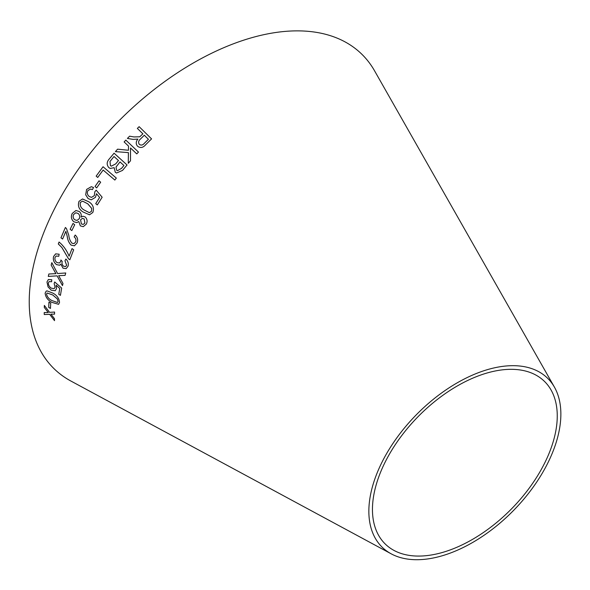 <?xml version="1.0" encoding="UTF-8"?>
<svg xmlns="http://www.w3.org/2000/svg" width="590" height="590" viewBox="0 0 590 590"><rect width="100%" height="100%" fill="white"/><g stroke="black" fill="none" stroke-linecap="round" stroke-linejoin="round"><path stroke-width="0.89" d="M391.281 553.877L70.977 381.081A220.018 126.939 -45.6 0 1 117.159 122.646A220.018 126.939 -45.6 0 1 374.503 70.712L554.401 387.084A118.236 68.219 -45.6 0 1 547.137 464.352A118.236 68.219 -45.6 0 1 391.281 553.877A118.236 68.219 -45.6 0 1 416.105 414.999A118.236 68.219 -45.6 0 1 554.401 387.084M44.25 314.536L49.656 314.337L54.501 320.643L54.486 318.711L50.939 314.138L54.531 314.16L54.582 312.066L49.575 312.346L44.339 305.428L44.279 307.464L48.277 312.545L44.228 312.545L44.25 314.536L49.671 314.315L54.523 320.628M48.69 307.353L50.438 308.437L50.718 303.179L48.97 302.095L48.69 307.353L50.46 308.423M52.945 293.149L47.008 290.87L46.131 291.187L45.128 293.156C45.563 297.146 47.797 300.214 51.817 302.353L58.602 304.315L59.531 302.427C59.148 298.385 56.957 295.288 52.945 293.149M48.852 273.989L48.277 276.408L57.105 275.869L62.488 285.612L62.99 283.488L58.683 275.67L65.084 275.368L65.748 272.978L57.584 273.539L51.832 262.683L51.153 265.094L55.925 273.657L48.852 273.989L48.277 276.408M56.102 285.228L59.745 288.466L58.764 294.299L60.423 295.361L61.67 288.075L54.693 281.976L54.155 283.547L55.04 287.116L54.177 288.658L51.323 288.185C49.295 286.843 48.321 285.073 48.395 282.876L49.177 281.555L51.573 281.755L51.78 279.741L48.387 279.49L46.971 281.954L48.048 286.895L51.183 290.169L55.254 290.723L56.485 288.584L56.116 285.213L59.745 288.466M68.064 266.179C68.75 263.524 68.027 261.134 65.881 259.032L64.959 260.728L66.626 265.257L65.615 266.577L63.654 266.274C62.134 264.947 61.67 263.361 62.252 261.525L60.91 259.991L60.689 261.459L59.494 263L57.031 262.609C55.268 261.223 54.605 259.497 55.04 257.432L56.168 256.008L58.764 256.289L59.148 254.216L55.659 253.862L53.609 256.444C52.812 259.644 53.771 262.373 56.478 264.622L59.693 265.22L60.8 264.128L63.034 268.185L66.161 268.62L68.064 266.179M59.074 242.025L58.307 243.972L61.861 247.468L68.521 258.796L69.834 259.77L73.676 249.799L72.032 248.611L69.089 256.171C66.795 250.411 63.455 245.698 59.052 242.033L58.292 243.98L61.839 247.476L68.499 258.804L69.856 259.762M75.195 235.041L74.141 236.892C75.852 238.257 76.346 239.953 75.609 241.989L74.03 243.604L71.951 243.191C70.144 241.022 69.089 238.367 68.779 235.226L66.478 228.566L65.387 227.482L60.962 237.844L62.606 239.031L65.851 231.354L67.223 236.332C67.599 239.872 68.883 242.807 71.095 245.13L74.436 245.794L77.01 243.051C78.256 240.012 77.651 237.342 75.195 235.041M73.027 223.426L70.151 229.274L71.833 230.572L74.709 224.731L73.005 223.433L70.136 229.281L71.847 230.572M80.365 225.904L83.271 226.671L86.295 224.112C87.645 221.383 87.261 218.986 85.137 216.914L82.88 216.213L81.073 217.127C81.597 214.775 80.97 212.894 79.193 211.486L75.911 210.519L72.245 213.433C70.741 216.604 71.243 219.377 73.757 221.744L76.833 222.614L78.78 221.508L80.365 225.904L83.264 226.671M88.95 201.876L82.519 198.97L79.008 201.345C77.57 205.777 78.883 209.31 82.961 211.928L89.51 214.812L92.822 212.474C94.289 208.012 92.999 204.479 88.95 201.876M96.495 193.719L99.599 197.48L95.72 203.639L97.306 204.914L102.159 197.237L96.177 190.15L94.82 191.765L94.334 195.629L91.45 197.399L89.193 196.463C87.276 194.855 86.863 192.878 87.947 190.533L90.661 189.036L92.401 189.626L93.545 187.517L91.303 186.698L86.583 189.434L85.675 194.803L88.094 198.587L91.273 199.818L95.484 197.318L96.495 193.719L99.614 197.48L95.72 203.639L97.321 204.914M99.046 180.805L95.027 186.506L96.649 187.908L100.669 182.207L99.032 180.805L95.012 186.506L96.664 187.908M116.326 178.084L103.051 166.741L96.163 176.122L97.726 177.457L103.139 170.06L114.844 180.061L116.326 178.084M122.521 170.407L127.057 164.971L114.084 153.194L109.475 158.717C106.679 161.749 106.458 164.706 108.803 167.59L110.205 168.452L114.165 167.693L115.264 172.236L116.54 173.003L122.521 170.407M115.404 151.623L128.391 152.611L128.273 163.319L130.501 160.804L130.501 147.965L136.769 153.894L138.466 152.072L125.825 140.11L124.129 141.939L128.509 146.084L128.443 150.266L117.572 149.167L115.404 151.623L117.572 149.167M142.883 133.834L139.793 136.792L133.945 136.946L129.601 136.179L127.41 138.429L133.089 139.402L137.868 139.085C135.825 141.585 135.715 143.96 137.529 146.209C140.361 148.274 143.068 147.788 145.634 144.757L151.571 138.886L139.137 126.666L137.352 128.406L142.883 133.834L139.778 136.784L133.937 136.939L129.601 136.179L127.425 138.436M544.046 464.286A113.789 65.652 -45.6 0 1 394.046 550.455A113.789 65.652 -45.6 0 1 417.934 416.791A113.789 65.652 -45.6 0 1 551.03 389.931A113.789 65.652 -45.6 0 1 544.046 464.286M137.883 139.1L137.868 139.085C135.84 141.593 135.722 143.967 137.536 146.217M151.578 138.893L139.137 126.666L137.359 128.413M148.429 139.284L144.196 143.488C142.647 145.228 141.025 145.524 139.343 144.373L139.328 144.366C138.09 142.492 138.48 140.708 140.501 139.004L144.307 135.235L148.415 139.277L144.189 143.481C142.64 145.221 141.017 145.516 139.328 144.366M128.406 152.618L128.281 163.327M130.508 147.972L136.784 153.902M125.832 140.118L124.129 141.939L128.517 146.091L128.443 150.266M128.458 150.266L117.587 149.174M114.18 167.693L115.264 172.236L116.555 173.01M114.091 153.201L109.475 158.717C106.694 161.756 106.466 164.706 108.811 167.597L110.212 168.46M119.999 161.933L123.93 165.502L121.518 168.401L117.447 170.687L116.606 170.149L116.031 167.044L119.999 161.933L123.915 165.495L121.511 168.393L117.447 170.687M114.017 156.498L118.465 160.546L115.692 163.902L111.326 166.159L110.419 165.584L109.998 161.476L114.01 156.498L118.479 160.546L115.684 163.902L111.326 166.159M103.066 166.741L96.163 176.122L97.741 177.465M103.147 170.067L114.851 180.068M96.192 190.15L94.82 191.765M94.835 191.765L94.334 195.629M94.348 195.629L91.45 197.399M90.676 189.043L92.401 189.619M91.317 186.698L86.583 189.434L85.675 194.803M85.69 194.803L88.094 198.587L91.28 199.818M82.534 198.97L79.008 201.345C77.585 205.777 78.905 209.31 82.976 211.928L89.518 214.812M82.585 201.138L87.763 203.816L91.738 208.484L91.472 211.345L89.37 212.666L84.09 209.988C81.037 208.255 79.798 205.733 80.373 202.436L82.6 201.138L87.777 203.816L91.752 208.484L91.457 211.345L89.37 212.666M78.78 221.508L80.38 225.904M82.888 216.213L81.073 217.127M75.911 210.519L72.245 213.433M72.26 213.425C70.756 216.596 71.265 219.369 73.772 221.744L73.757 221.744M73.772 221.744L76.84 222.614M84.916 223.072L83.183 224.436L81.376 223.949L80.572 219.812L82.342 218.389L84.156 218.919L84.916 223.072L83.168 224.436M79.237 218.706L77.091 220.431L74.731 219.782C73.094 218.315 72.718 216.56 73.617 214.517L75.815 212.784L78.123 213.462C79.753 214.915 80.122 216.663 79.237 218.706L77.091 220.431M75.837 212.784L78.138 213.462C79.739 214.922 80.107 216.67 79.215 218.706M82.342 218.389L84.141 218.927L84.894 223.079M75.21 235.034L74.141 236.892C75.874 238.249 76.361 239.946 75.631 241.981L75.609 241.989M75.631 241.981L74.03 243.604M65.402 227.475L60.962 237.844M60.977 237.836L62.621 239.024M65.866 231.346L67.223 236.332M67.245 236.325C67.614 239.865 68.905 242.8 71.117 245.123L71.095 245.13M71.117 245.123L74.451 245.794M72.054 248.604L69.089 256.171M60.822 264.121L63.056 268.17L66.176 268.62M65.903 259.025L64.959 260.728M64.974 260.721L66.641 265.249L65.615 266.577M60.925 259.983L60.704 261.451L59.494 263M56.175 256.001L58.771 256.274M55.674 253.855L53.609 256.444C52.835 259.637 53.793 262.366 56.5 264.615L59.701 265.212M59.767 288.458L58.764 294.299L60.438 295.354M54.715 281.961L54.155 283.547L55.062 287.101L54.177 288.658M49.199 281.548L51.573 281.732M48.402 279.483L46.971 281.954L48.048 286.895M48.07 286.88L51.183 290.169M51.205 290.155L55.261 290.715M48.299 276.393L57.119 275.862L62.511 285.597M65.107 275.36L58.683 275.67M51.854 262.675L51.153 265.094M51.175 265.087L55.062 272.226M55.077 272.219L55.925 273.657M46.138 291.18L45.128 293.156C45.585 297.131 47.812 300.199 51.839 302.338L51.817 302.353M51.839 302.338L58.617 304.307M52.709 294.941L57.333 298.916L58.1 301.483L57.569 302.508L52.001 300.59C49.066 299.189 47.252 297.013 46.551 294.071L47.112 293.038L52.709 294.941L57.355 298.909L58.115 301.468L57.577 302.5M47.112 293.038L52.687 294.948M48.992 302.08L48.712 307.338M44.25 312.53L44.265 314.514M54.545 314.146L50.939 314.138M44.353 305.413L44.279 307.464L48.277 312.545"/></g></svg>
